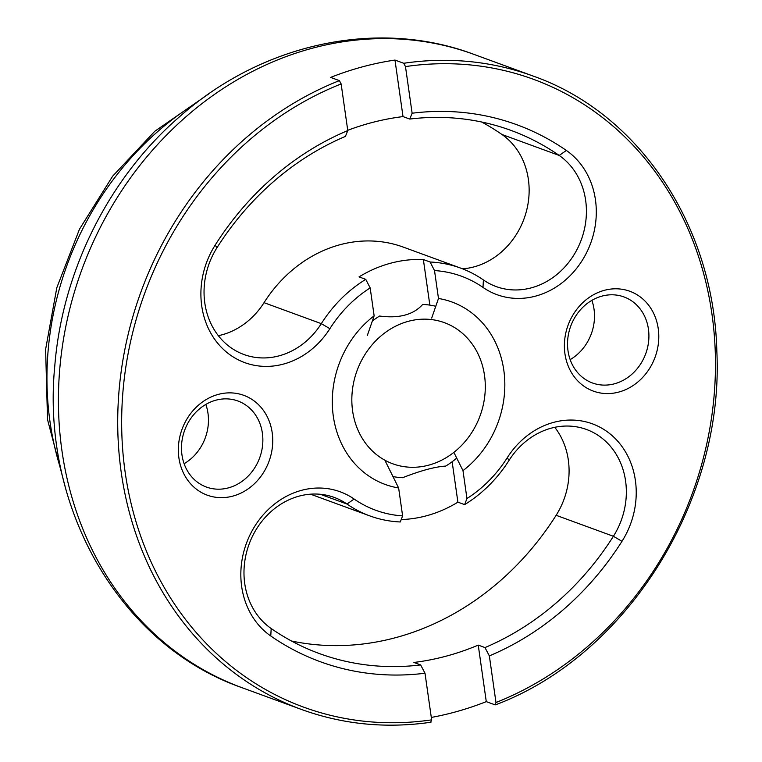 <?xml version="1.0" encoding="UTF-8"?>
<svg xmlns="http://www.w3.org/2000/svg" width="762" height="762" viewBox="0 0 762 762"><rect width="100%" height="100%" fill="white"/><g stroke="black" fill="none" stroke-linecap="round" stroke-linejoin="round"><path stroke-width="1.14" d="M435.702 306.267A87.973 76.714 110.1 0 0 422.72 304.419C413.452 314.754 399.088 318.63 379.609 316.04A87.973 76.714 110.1 0 0 372.247 321.107M408.327 321.316A75.143 65.532 -69.9 0 1 485.299 385.762A75.143 65.532 -69.9 0 1 409.975 467.23A75.143 65.532 -69.9 0 1 351.834 400.688A75.143 65.532 -69.9 0 1 408.327 321.316M392.925 476.574A87.973 76.714 110.1 0 0 402.612 477.707C420.71 470.611 435.083 466.735 445.732 466.087A87.973 76.714 110.1 0 0 456.705 458.105M430.701 722.186L431.644 719.861L425.005 673.227L420.634 664.921L413.899 662.454A278.578 242.935 110.1 0 0 478.241 645.109L484.975 647.576L489.347 655.882L495.986 702.516L495.043 704.84L486.28 701.631A337.223 294.084 -69.9 0 1 431.302 717.433M367.351 335.423L374.142 315.82L370.17 287.912A4169.931 1738.112 -105.1 0 0 365.76 279.359A131.959 115.072 110.1 0 0 321.307 323.65A73.314 63.932 -69.9 0 1 243.935 354.52A73.314 63.932 -69.9 0 1 216.989 247.707A278.578 242.935 -69.9 0 1 345.415 136.408L347.777 130.569L341.138 83.934L339.395 80.62L330.632 77.41A337.223 294.084 -69.9 0 1 394.973 60.065L403.736 63.275L405.479 66.589L412.118 113.224L409.756 119.062L403.022 116.596A278.578 242.935 110.1 0 0 347.739 130.312M365.76 279.359L359.026 276.892A131.959 115.072 -69.9 0 1 423.367 259.547L430.101 262.014A4169.931 1738.112 74.9 0 1 434.511 270.567A124.625 108.68 -69.9 0 1 482.994 287.407A80.639 70.323 110.1 0 0 582.92 259.309A80.639 70.323 110.1 0 0 566.366 150.457A285.902 249.326 110.1 0 0 412.118 113.224M434.511 270.567L438.483 298.475L431.692 318.078M453.857 452.38L462.982 470.63A97.136 84.706 110.1 0 0 503.815 370.246A97.136 84.706 110.1 0 0 438.483 298.475M462.982 470.63L466.954 498.538A4169.931 1738.112 74.9 0 1 464.63 504.625L457.895 502.158A131.959 115.072 -69.9 0 1 401.212 519.551M489.347 655.882A285.902 249.326 110.1 0 0 621.992 541.306A80.639 70.323 110.1 0 0 607.476 431.902A80.639 70.323 110.1 0 0 507.235 457.772A124.625 108.68 -69.9 0 1 466.954 498.538M658.235 328.613A53.149 46.349 110.1 0 0 581.997 303.428A53.149 46.349 110.1 0 0 594.531 391.525A53.149 46.349 110.1 0 0 658.235 328.613M394.973 60.065L403.022 116.596M420.634 664.921A278.578 242.935 -69.9 0 1 319.402 653.577A278.578 242.935 -69.9 0 1 271.186 628.526A73.314 63.932 -69.9 0 1 252.241 536.753A73.314 63.932 -69.9 0 1 334.289 497.443A73.314 63.932 -69.9 0 1 346.977 504.034A131.959 115.072 110.1 0 0 369.818 515.903A131.959 115.072 110.1 0 0 400.288 521.97A4169.931 1738.112 -105.1 0 0 402.612 515.884A124.625 108.68 -69.9 0 1 354.139 499.043A80.639 70.323 110.1 0 0 254.213 527.142A80.639 70.323 110.1 0 0 270.767 635.994A285.902 249.326 110.1 0 0 425.005 673.227M402.612 515.884L398.64 487.975L385.22 460.962M374.142 315.82A97.136 84.706 110.1 0 0 333.308 416.204A97.136 84.706 110.1 0 0 398.64 487.975M347.777 130.569A285.902 249.326 110.1 0 0 215.141 245.145A80.639 70.323 110.1 0 0 229.648 354.549A80.639 70.323 110.1 0 0 329.889 328.679A124.625 108.68 -69.9 0 1 370.17 287.912M272.186 432.683A53.149 46.349 110.1 0 0 195.948 407.499A53.149 46.349 110.1 0 0 208.483 495.595A53.149 46.349 110.1 0 0 272.186 432.683M423.367 259.547L429.844 305.114M478.241 645.109L486.28 701.631M452.142 461.743L457.895 502.158M310.563 494.176A131.959 115.072 110.1 0 0 312.544 494.929L369.818 515.903M464.63 504.625A131.959 115.072 110.1 0 0 509.083 460.334A73.314 63.932 -69.9 0 1 586.454 429.463A73.314 63.932 -69.9 0 1 613.4 536.277A278.578 242.935 -69.9 0 1 484.975 647.576M409.756 119.062A278.578 242.935 -69.9 0 1 510.988 130.407A278.578 242.935 -69.9 0 1 559.203 155.448A73.314 63.932 -69.9 0 1 578.148 247.231A73.314 63.932 -69.9 0 1 496.1 286.541A73.314 63.932 -69.9 0 1 483.413 279.949A131.959 115.072 110.1 0 0 460.572 268.081A131.959 115.072 110.1 0 0 430.101 262.014M554.765 427.311A73.314 63.932 -69.9 0 1 556.136 515.303A278.578 242.935 -69.9 0 1 291.522 641.023M648.433 329.117A45.815 39.957 -69.9 0 1 633.279 372.942A45.815 39.957 -69.9 0 1 592.465 382.981A45.815 39.957 -69.9 0 1 570.7 326.212A45.815 39.957 -69.9 0 1 623.973 296.932A45.815 39.957 -69.9 0 1 648.433 329.117M570.157 359.626A45.815 39.957 110.1 0 0 594.027 309.191A45.815 39.957 110.1 0 0 591.864 300.361M262.385 433.187A45.815 39.957 -69.9 0 1 247.24 477.012A45.815 39.957 -69.9 0 1 206.416 487.051A45.815 39.957 -69.9 0 1 184.652 430.282A45.815 39.957 -69.9 0 1 237.925 401.002A45.815 39.957 -69.9 0 1 262.385 433.187M184.118 463.696A45.815 39.957 110.1 0 0 207.978 413.261A45.815 39.957 110.1 0 0 205.826 404.432M460.572 268.081L403.298 247.107A131.959 115.072 110.1 0 0 264.033 302.676A73.314 63.932 -69.9 0 1 218.351 335.69M481.603 121.987A278.578 242.935 -69.9 0 1 501.939 134.474A73.314 63.932 -69.9 0 1 525.799 213.446A73.314 63.932 -69.9 0 1 462.563 268.834M61.493 471.497A293.237 255.727 -69.9 0 1 196.491 102.86M241.964 687.676A337.223 294.084 -69.9 0 1 61.96 450.809A337.223 294.084 -69.9 0 1 173.441 128.254A337.223 294.084 -69.9 0 1 473.888 54.359C377.609 18.088 262.147 43.415 179.661 116.634C108.947 177.756 62.36 270.967 54.788 365.912C40.843 506.72 119.377 644.976 241.964 687.676L301.247 709.384C342.795 724.452 386.029 728.729 430.968 722.233M495.5 704.831C627.288 655.396 724.271 500.434 716.842 351.339C713.908 225.542 639.128 113.328 533.181 76.076A337.223 294.084 110.1 0 0 403.736 63.275M405.479 66.589A334.289 291.522 -69.9 0 1 711.956 314.125A334.289 291.522 -69.9 0 1 495.986 702.516M339.395 80.62A337.223 294.084 110.1 0 0 118.386 399.745A337.223 294.084 110.1 0 0 301.247 709.384M431.644 719.861A334.289 291.522 -69.9 0 1 125.168 472.316A334.289 291.522 -69.9 0 1 341.138 83.934M354.139 499.043L346.977 504.034L320.345 494.281M264.033 302.676L321.307 323.65L329.889 328.679M483.413 279.949L482.994 287.407M566.366 150.457L559.203 155.448L501.939 134.474M216.989 247.707L215.141 245.145M621.992 541.306L613.4 536.277L556.136 515.303M271.186 628.526L270.767 635.994M509.083 460.334L507.235 457.772M64.961 485.851L47.52 419.548L45.615 349.348L56.807 287.76L79.496 229.152L112.643 176.193L154.781 131.293L208.417 94.145M533.181 76.076L473.888 54.359"/></g></svg>
